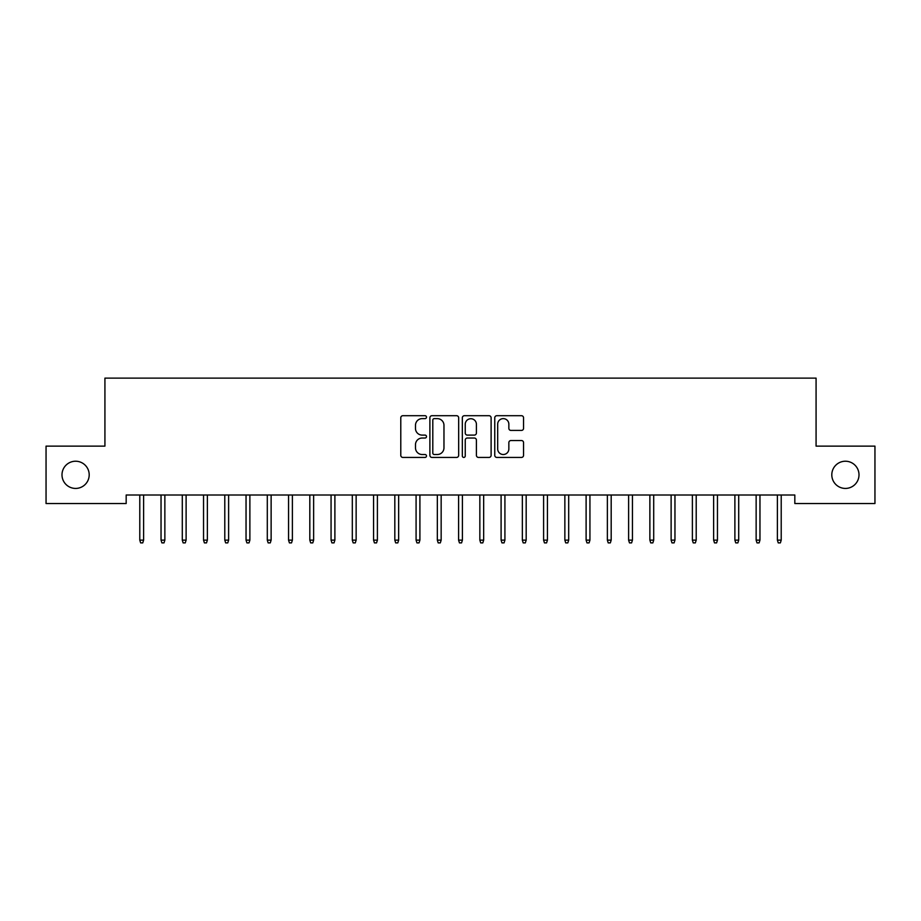 <?xml version="1.0" encoding="UTF-8"?>
<svg xmlns="http://www.w3.org/2000/svg" width="921" height="921" viewBox="0 0 921 921"><rect width="100%" height="100%" fill="white"/><g stroke="black" fill="none" stroke-linecap="round" stroke-linejoin="round"><path stroke-width="1.38" d="M426.492 417.167A1.462 1.462 0 0 0 425.03 415.705L402.868 415.705A2.084 2.084 0 0 0 400.785 417.789L400.785 455.342A2.084 2.084 0 0 0 402.868 457.426L425.03 457.426A1.462 1.462 0 0 0 426.492 455.976A1.462 1.462 0 0 0 425.03 454.514L422.163 454.514A6.677 6.677 0 0 1 415.486 447.836L415.486 444.705A6.677 6.677 0 0 1 422.163 438.028L425.03 438.028A1.462 1.462 0 0 0 426.492 436.566A1.462 1.462 0 0 0 425.03 435.103L422.163 435.103A6.677 6.677 0 0 1 415.486 428.438L415.486 425.306A6.677 6.677 0 0 1 422.163 418.629L425.03 418.629A1.462 1.462 0 0 0 426.492 417.167M831.801 474.822A13.608 13.608 0 0 0 845.409 488.429A13.608 13.608 0 0 0 859.005 474.822A13.608 13.608 0 0 0 845.409 461.225A13.608 13.608 0 0 0 831.801 474.822M61.995 474.822A13.608 13.608 0 0 0 75.591 488.429A13.608 13.608 0 0 0 89.199 474.822A13.608 13.608 0 0 0 75.591 461.225A13.608 13.608 0 0 0 61.995 474.822M521.47 430.418A2.084 2.084 0 0 0 523.554 428.323L523.554 417.789A2.084 2.084 0 0 0 521.47 415.705L496.856 415.705A2.084 2.084 0 0 0 494.761 417.789L494.761 455.342A2.084 2.084 0 0 0 496.856 457.426L521.47 457.426A2.084 2.084 0 0 0 523.554 455.342L523.554 442.621A2.084 2.084 0 0 0 521.47 440.537L510.936 440.537A2.084 2.084 0 0 0 508.853 442.621L508.853 448.93A5.584 5.584 0 0 1 503.269 454.514A5.584 5.584 0 0 1 497.685 448.93L497.685 424.213A5.584 5.584 0 0 1 503.269 418.629A5.584 5.584 0 0 1 508.853 424.213L508.853 428.323A2.084 2.084 0 0 0 510.936 430.418L521.47 430.418M794.823 495.014L126.177 495.014L126.177 503.522L46.05 503.522L46.05 446.132L104.925 446.132L104.925 378.117L816.075 378.117L816.075 446.132L874.95 446.132L874.95 503.522L794.823 503.522L794.823 495.014M458.67 417.789A2.084 2.084 0 0 0 456.586 415.705L431.972 415.705A2.084 2.084 0 0 0 429.888 417.789L429.888 455.342A2.084 2.084 0 0 0 431.972 457.426L456.586 457.426A2.084 2.084 0 0 0 458.67 455.342L458.67 417.789M464.414 415.705L489.028 415.705A2.084 2.084 0 0 1 491.112 417.789L491.112 455.342A2.084 2.084 0 0 1 489.028 457.426L478.494 457.426A2.084 2.084 0 0 1 476.41 455.342L476.41 440.111A2.084 2.084 0 0 0 474.327 438.028L467.327 438.028A2.084 2.084 0 0 0 465.243 440.111L465.243 455.976A1.462 1.462 0 0 1 463.781 457.426A1.462 1.462 0 0 1 462.33 455.976L462.33 417.789A2.084 2.084 0 0 1 464.414 415.705M434.263 418.629A1.462 1.462 0 0 0 432.801 420.091L432.801 453.051A1.462 1.462 0 0 0 434.263 454.514L437.291 454.514A6.677 6.677 0 0 0 443.968 447.836L443.968 425.306A6.677 6.677 0 0 0 437.291 418.629L434.263 418.629M476.41 424.316A5.584 5.584 0 0 0 470.827 418.733A5.584 5.584 0 0 0 465.243 424.316L465.243 433.02A2.084 2.084 0 0 0 467.327 435.103L474.327 435.103A2.084 2.084 0 0 0 476.41 433.02L476.41 424.316M143.607 540.12L142.755 542.883L140.625 542.883L139.785 540.12L143.607 540.12L143.607 495.014M139.785 540.12L139.785 495.014M164.859 540.12L164.007 542.883L161.889 542.883L161.037 540.12L164.859 540.12L164.859 495.014M161.037 540.12L161.037 495.014M186.111 540.12L185.259 542.883L183.141 542.883L182.289 540.12L186.111 540.12L186.111 495.014M182.289 540.12L182.289 495.014M207.363 540.12L206.511 542.883L204.393 542.883L203.541 540.12L207.363 540.12L207.363 495.014M203.541 540.12L203.541 495.014M228.615 540.12L227.775 542.883L225.645 542.883L224.793 540.12L228.615 540.12L228.615 495.014M224.793 540.12L224.793 495.014M249.879 540.12L249.027 542.883L246.897 542.883L246.045 540.12L249.879 540.12L249.879 495.014M246.045 540.12L246.045 495.014M271.131 540.12L270.279 542.883L268.149 542.883L267.297 540.12L271.131 540.12L271.131 495.014M267.297 540.12L267.297 495.014M292.383 540.12L291.531 542.883L289.401 542.883L288.561 540.12L292.383 540.12L292.383 495.014M288.561 540.12L288.561 495.014M313.635 540.12L312.783 542.883L310.665 542.883L309.813 540.12L313.635 540.12L313.635 495.014M309.813 540.12L309.813 495.014M334.887 540.12L334.035 542.883L331.917 542.883L331.065 540.12L334.887 540.12L334.887 495.014M331.065 540.12L331.065 495.014M356.139 540.12L355.299 542.883L353.169 542.883L352.317 540.12L356.139 540.12L356.139 495.014M352.317 540.12L352.317 495.014M377.403 540.12L376.551 542.883L374.421 542.883L373.569 540.12L377.403 540.12L377.403 495.014M373.569 540.12L373.569 495.014M398.655 540.12L397.803 542.883L395.673 542.883L394.821 540.12L398.655 540.12L398.655 495.014M394.821 540.12L394.821 495.014M419.907 540.12L419.055 542.883L416.925 542.883L416.085 540.12L419.907 540.12L419.907 495.014M416.085 540.12L416.085 495.014M441.159 540.12L440.307 542.883L438.189 542.883L437.337 540.12L441.159 540.12L441.159 495.014M437.337 540.12L437.337 495.014M462.411 540.12L461.559 542.883L459.441 542.883L458.589 540.12L462.411 540.12L462.411 495.014M458.589 540.12L458.589 495.014M483.663 540.12L482.811 542.883L480.693 542.883L479.841 540.12L483.663 540.12L483.663 495.014M479.841 540.12L479.841 495.014M504.915 540.12L504.075 542.883L501.945 542.883L501.093 540.12L504.915 540.12L504.915 495.014M501.093 540.12L501.093 495.014M526.179 540.12L525.327 542.883L523.197 542.883L522.345 540.12L526.179 540.12L526.179 495.014M522.345 540.12L522.345 495.014M547.431 540.12L546.579 542.883L544.449 542.883L543.597 540.12L547.431 540.12L547.431 495.014M543.597 540.12L543.597 495.014M568.683 540.12L567.831 542.883L565.701 542.883L564.861 540.12L568.683 540.12L568.683 495.014M564.861 540.12L564.861 495.014M589.935 540.12L589.083 542.883L586.965 542.883L586.113 540.12L589.935 540.12L589.935 495.014M586.113 540.12L586.113 495.014M611.187 540.12L610.335 542.883L608.217 542.883L607.365 540.12L611.187 540.12L611.187 495.014M607.365 540.12L607.365 495.014M632.439 540.12L631.599 542.883L629.469 542.883L628.617 540.12L632.439 540.12L632.439 495.014M628.617 540.12L628.617 495.014M653.703 540.12L652.851 542.883L650.721 542.883L649.869 540.12L653.703 540.12L653.703 495.014M649.869 540.12L649.869 495.014M674.955 540.12L674.103 542.883L671.973 542.883L671.121 540.12L674.955 540.12L674.955 495.014M671.121 540.12L671.121 495.014M696.207 540.12L695.355 542.883L693.225 542.883L692.385 540.12L696.207 540.12L696.207 495.014M692.385 540.12L692.385 495.014M717.459 540.12L716.607 542.883L714.489 542.883L713.637 540.12L717.459 540.12L717.459 495.014M713.637 540.12L713.637 495.014M738.711 540.12L737.859 542.883L735.741 542.883L734.889 540.12L738.711 540.12L738.711 495.014M734.889 540.12L734.889 495.014M759.963 540.12L759.111 542.883L756.993 542.883L756.141 540.12L759.963 540.12L759.963 495.014M756.141 540.12L756.141 495.014M781.215 540.12L780.375 542.883L778.245 542.883L777.393 540.12L781.215 540.12L781.215 495.014M777.393 540.12L777.393 495.014"/></g></svg>
